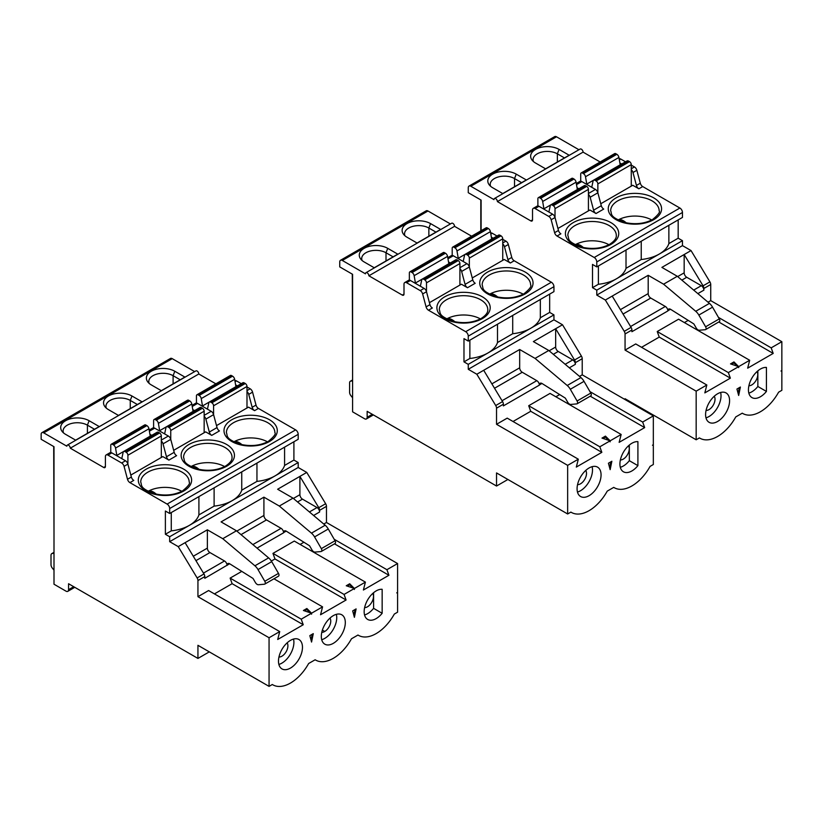 <?xml version="1.0" encoding="UTF-8"?>
<svg xmlns="http://www.w3.org/2000/svg" width="823" height="823" viewBox="0 0 823 823"><rect width="100%" height="100%" fill="white"/><g stroke="black" fill="none" stroke-linecap="round" stroke-linejoin="round"><path stroke-width="1.23" d="M532.522 219.906L530.804 220.893A2.428 1.399 -120 0 0 532.018 221.006A2.428 1.399 -120 0 0 532.522 219.906L532.522 210.009A3.631 2.099 60 0 1 533.273 208.342A3.631 2.099 60 0 1 535.094 208.528L548.746 216.408A3.631 2.099 -120 0 1 551.163 219.751L554.609 232.683A3.631 2.099 -120 0 0 557.027 236.026L594.216 257.496A3.631 2.099 60 0 1 596.778 261.951L682.462 212.478A3.631 2.099 60 0 0 679.891 208.034L642.712 186.564L638.854 188.786L632.764 185.278L600.78 203.744M628.577 161.082L595.152 180.381A3.025 1.749 -120 0 0 593.64 180.227L627.054 160.938A3.025 1.749 -120 0 1 628.577 161.082L629.554 161.658A2.428 1.399 -120 0 1 631.272 164.621L631.272 186.142M631.272 164.621L597.858 183.91L597.858 192.767A3.631 2.099 -120 0 0 595.44 189.444L588.424 193.498M682.462 212.478L682.462 217.426L616.489 255.521L596.778 266.899L596.778 261.951M578.939 149.745L556.513 136.793A3.631 2.099 -120 0 0 554.692 136.618L469.017 186.08A3.631 2.099 -120 0 0 468.266 187.747L468.266 192.695L481.116 200.112L481.116 230.707M600.142 161.987L583.075 152.132A2.428 1.399 -120 0 0 581.357 149.169A2.428 1.399 -120 0 0 580.143 149.045L494.469 198.508A2.428 1.399 -120 0 0 493.965 199.619L470.828 186.265A3.631 2.099 -120 0 0 469.017 186.08M619.153 158.788A3.631 2.099 60 0 1 620.768 159.055L625.542 161.812M631.272 165.114L634.43 166.946L631.272 168.766M642.712 186.564A3.631 2.099 -120 0 1 640.294 183.21L636.848 170.289A3.631 2.099 -120 0 0 634.43 166.946M641.549 347.306L659.244 337.091L730.361 378.148L704.827 392.89L706.834 384.999L696.165 391.151L696.165 439.78L699.416 437.908A35.317 20.39 120 0 0 699.931 438.217A35.317 20.39 120 0 0 717.594 436.468A35.317 20.39 120 0 0 735.762 416.922L742.264 413.177A35.317 20.39 -60 0 0 742.768 413.485A35.317 20.39 -60 0 0 760.431 411.737A35.317 20.39 -60 0 0 778.599 392.19L781.85 390.318L781.85 341.689L710.733 300.632L710.733 284.511A3.631 2.099 -120 0 0 709.92 281.867L691.032 250.573L682.462 245.624L682.462 240.676L678.173 238.207L678.173 219.906M748.827 393.106A16.964 9.794 120 0 0 751.862 391.799A16.964 9.794 120 0 0 757.86 386.481L766.429 391.429L766.429 367.439A16.964 9.794 120 0 0 760.431 369.043A16.964 9.794 120 0 0 749.352 383.991A16.964 9.794 120 0 0 751.944 397.591A16.964 9.794 120 0 0 760.431 396.748A16.964 9.794 120 0 0 766.429 391.429M757.86 370.854L757.86 386.481M748.899 385.74A8.477 4.897 120 0 0 751.78 384.927A8.477 4.897 120 0 0 757.006 371.595M730.361 378.148L728.345 372.582L657.227 331.525L659.244 337.091M620.203 164.888A3.631 2.099 -120 0 1 620.192 164.806L618.917 157.45A3.025 1.749 -120 0 0 616.828 154.302L615.851 153.736A2.428 1.399 -120 0 0 614.637 153.623L581.223 172.912A2.428 1.399 -120 0 0 580.719 174.023L580.719 181.214M557.366 162.028L557.366 153.829A14.238 8.22 0 0 0 537.234 153.829A14.238 8.22 0 0 0 533.067 159.641A14.238 8.22 0 0 0 533.458 161.565M706.072 410.42A8.477 4.897 120 0 0 709.025 409.607A8.477 4.897 120 0 0 714.241 396.264M631.272 185.401L631.91 185.772M640.294 183.21L636.436 185.442A3.631 2.099 -120 0 0 638.854 188.786M636.436 185.442L632.99 172.511A3.631 2.099 -120 0 0 631.272 169.682M621.684 164.034L619.873 162.995M545.587 168.828L535.526 163.016A16.666 9.619 0 0 1 532.09 160.135A16.666 9.619 0 0 1 535.526 149.416A16.666 9.619 0 0 1 559.084 149.416L569.146 155.228L545.587 168.828M781.85 341.689L771.182 347.851L773.198 353.417L747.665 368.159L749.681 360.268L728.345 372.582M738.663 395.462L736.945 389.032L740.391 387.047L738.663 395.462M717.594 393.775A16.964 9.794 -60 0 1 726.071 392.941A16.964 9.794 -60 0 1 728.674 406.531A16.964 9.794 -60 0 1 717.594 421.479A16.964 9.794 -60 0 1 709.107 422.322A16.964 9.794 -60 0 1 706.504 408.722A16.964 9.794 -60 0 1 717.594 393.775M773.198 353.417L718.767 321.988M688.193 320.373L684.386 322.575M538.376 197.643L571.79 178.354A2.428 1.399 -120 0 1 573.003 178.468L573.991 179.044L540.577 198.333L539.59 197.767A2.428 1.399 -120 0 0 538.376 197.643A2.428 1.399 -120 0 0 537.882 198.755L537.882 205.945M739.301 387.674L738.128 393.435M631.91 330.013L631.91 331.7L667.895 310.919A3.631 2.099 -120 0 0 665.323 306.465L650.756 298.06A3.631 2.099 60 0 1 648.195 293.605L648.195 275.304L612.209 296.085L631.097 327.379A3.631 2.099 60 0 1 631.91 330.013L625.058 333.973L625.058 350.094L696.165 391.151M780.996 371.019L781.85 370.525M682.462 245.624L596.778 295.087L596.778 290.149L592.498 287.669L598.393 284.274A34.535 19.937 -0 0 0 616.489 278.771A34.535 19.937 -0 0 0 626.015 268.319L626.015 250.017M708.037 302.195L710.733 300.632M718.469 317.411L771.182 347.851M667.895 310.919L667.895 310.734A3.631 2.099 -120 0 1 668.646 309.067A3.631 2.099 -120 0 1 670.467 309.253A3.631 2.099 -120 0 1 670.58 309.314L693.861 323.933L696.186 327.966A3.631 2.099 -120 0 0 698.007 329.889A3.631 2.099 -120 0 0 699.293 330.229L705.249 329.704A2.428 1.399 -120 0 0 705.609 329.591A2.428 1.399 -120 0 0 705.609 326.793L698.84 315.065A9.084 5.247 -120 0 0 695.733 311.289L663.585 284.192L648.195 275.304M663.585 284.192L677.298 276.281L661.898 267.393L691.032 250.573M625.058 333.973A3.631 2.099 60 0 0 624.245 331.34L605.347 300.035L596.778 295.087M605.347 300.035L612.209 296.085M588.424 210.873L588.424 189.352A2.428 1.399 -120 0 0 586.717 186.389L553.303 205.678A2.428 1.399 -120 0 1 555.011 208.651L555.011 217.498M596.778 290.149L659.326 254.029A34.535 19.937 -0 0 0 668.862 243.587L668.862 225.286M573.991 179.044A3.025 1.749 -120 0 1 576.079 182.181L577.355 189.537A3.631 2.099 -120 0 0 577.365 189.629M576.079 182.181L542.666 201.481L543.931 208.826A3.631 2.099 -120 0 0 544.024 209.227M682.462 240.676L659.326 254.029A34.535 19.937 -0 0 1 641.23 259.533L641.23 241.232M678.173 238.207L668.862 243.587M701.309 285.694A3.631 2.099 -120 0 1 703.881 290.149L703.881 288.462A3.631 2.099 -120 0 0 703.068 285.828L684.17 254.533L684.17 272.835A3.631 2.099 60 0 0 686.742 277.279L701.309 285.694L693.686 290.097M548.869 212.025A3.631 2.099 -120 0 0 548.951 211.727L550.227 205.843A3.025 1.749 -120 0 1 550.803 204.958A3.025 1.749 -120 0 1 552.315 205.112L553.303 205.678M586.717 186.389L585.729 185.823A3.025 1.749 -120 0 0 584.217 185.669L550.803 204.958M657.227 331.525L678.564 319.211L749.681 360.268M591.706 187.294A3.631 2.099 -120 0 0 591.799 186.996L593.064 181.111A3.025 1.749 -120 0 1 593.64 180.227M738.663 366.616L730.515 363.9L733.962 361.914L738.663 366.616L738.663 367.614M559.084 149.416L557.366 153.829L564.465 157.923M592.498 287.669L592.498 264.42L596.778 266.899M598.393 284.274L598.393 265.963M696.165 439.78L625.058 398.723L625.058 399.567M530.804 220.893L497.39 201.594A2.428 1.399 -120 0 0 495.683 198.631A2.428 1.399 -120 0 0 494.469 198.508M636.405 405.276L635.685 405.698M542.666 201.481A3.025 1.749 -120 0 0 540.577 198.333M557.943 228.475L589.926 210.009L596.017 213.517A3.631 2.099 -120 0 1 593.599 210.174L590.153 197.253A3.631 2.099 -120 0 0 588.424 194.413M626.252 222.838C623.001 220.008 620.285 219.052 618.094 219.988A24.237 13.991 0 0 1 651.744 219.978M526.309 179.959L502.75 193.559L492.679 187.747A16.666 9.619 0 0 1 489.253 184.877A16.666 9.619 0 0 1 492.679 174.147A16.666 9.619 0 0 1 516.247 174.147L526.309 179.959M521.628 182.665L514.529 178.56A14.238 8.22 0 0 0 494.397 178.56A14.238 8.22 0 0 0 490.22 184.373A14.238 8.22 0 0 0 490.621 186.296M626.015 268.319L641.23 259.533M583.075 152.132L497.39 201.594M597.858 183.91A2.428 1.399 -120 0 0 596.14 180.947L595.152 180.381M618.917 157.45L585.503 176.739L586.778 184.095A3.631 2.099 -120 0 0 586.861 184.496M615.851 153.736L582.427 173.036L583.414 173.602A3.025 1.749 -120 0 1 585.503 176.739M582.427 173.036A2.428 1.399 -120 0 0 581.223 172.912M576.306 183.498L579.968 181.389A3.631 2.099 60 0 1 581.789 181.564L595.44 189.444M590.153 197.253L597.858 192.798L601.304 205.719A3.631 2.099 -120 0 0 603.722 209.073L596.017 213.517M577.036 187.726L578.847 188.765M588.424 210.132L589.073 210.503M533.273 208.342L537.131 206.12A3.631 2.099 60 0 1 538.952 206.295L552.603 214.186L548.746 216.408M557.027 236.026L560.885 233.804A3.631 2.099 -120 0 1 558.467 230.45L555.021 217.529A3.631 2.099 -120 0 0 552.603 214.186M731.606 364.27L733.962 362.902L733.962 361.914M733.962 362.902L737.182 366.122M608.907 244.709A24.237 13.991 0 0 0 575.236 244.709M583.414 247.569C580.164 244.74 577.448 243.793 575.246 244.719M706.834 384.999L635.726 343.942L625.058 350.094M720.629 392.478A16.964 9.794 -60 0 1 709.025 416.531A16.964 9.794 -60 0 1 705.99 417.837M718.963 321.783A2.428 1.399 -120 0 0 719.312 321.68A2.428 1.399 -120 0 0 719.312 318.882L712.543 307.154A9.084 5.247 -120 0 0 709.436 303.378L677.298 276.281M404 294.099L402.293 295.087A2.428 1.399 -120 0 0 403.496 295.21A2.428 1.399 -120 0 0 404 294.099L404 284.213A3.631 2.099 60 0 1 404.751 282.546A3.631 2.099 60 0 1 406.572 282.721L420.234 290.612A3.631 2.099 -120 0 1 422.641 293.955L426.088 306.876A3.631 2.099 -120 0 0 428.505 310.23L465.695 331.7A3.631 2.099 60 0 1 468.266 336.144L553.941 286.682A3.631 2.099 60 0 0 551.369 282.227L514.19 260.757L510.332 262.99L504.252 259.471L472.258 277.948M500.055 235.285L466.641 254.574A3.025 1.749 -120 0 0 465.118 254.43L498.543 235.141A3.025 1.749 -120 0 1 500.055 235.285L501.032 235.851A2.428 1.399 -120 0 1 502.75 238.824L502.75 260.335M502.75 238.824L469.336 258.113L469.336 266.971M553.941 286.682L553.941 291.63L468.266 341.092L468.266 336.144M450.418 223.949L427.991 210.997A3.631 2.099 -120 0 0 426.18 210.822L340.496 260.284A3.631 2.099 -120 0 0 339.745 261.951L339.745 266.899L352.594 274.316L352.594 411.829L364.589 418.763A3.631 2.099 -120 0 0 366.41 418.938A3.631 2.099 -120 0 0 367.161 417.271L367.161 411.335L496.536 486.033L496.536 472.927L567.654 513.984L567.654 465.355L578.322 459.193L576.306 467.083L601.839 452.341L599.823 446.786L528.705 405.729L530.722 411.284L601.839 452.341M471.62 236.191L454.553 226.335A2.428 1.399 -120 0 0 452.845 223.362A2.428 1.399 -120 0 0 451.632 223.249L365.947 272.711A2.428 1.399 -120 0 0 365.443 273.822L342.317 260.459A3.631 2.099 -120 0 0 340.496 260.284M490.631 232.991A3.631 2.099 60 0 1 492.257 233.259L497.02 236.016M502.75 239.318L505.908 241.139L502.75 242.97M514.19 260.757A3.631 2.099 -120 0 1 511.772 257.414L508.326 244.493A3.631 2.099 -120 0 0 505.908 241.139M567.654 513.984L570.905 512.101A35.317 20.39 120 0 0 571.409 512.42A35.317 20.39 120 0 0 589.073 510.671A35.317 20.39 120 0 0 607.24 491.125L613.742 487.37A35.317 20.39 -60 0 0 614.246 487.689A35.317 20.39 -60 0 0 631.91 485.94A35.317 20.39 -60 0 0 650.077 466.394L653.328 464.511L653.328 415.893L582.221 374.835L582.221 358.705A3.631 2.099 -120 0 0 581.398 356.071L562.51 324.766L553.941 319.828L553.941 314.88L549.661 312.401L549.661 294.099M620.305 467.299A16.964 9.794 120 0 0 623.34 466.003A16.964 9.794 120 0 0 629.338 460.685L637.907 465.633L637.907 441.642A16.964 9.794 120 0 0 631.91 443.247A16.964 9.794 120 0 0 620.83 458.195A16.964 9.794 120 0 0 623.433 471.785A16.964 9.794 120 0 0 631.91 470.941A16.964 9.794 120 0 0 637.907 465.633M629.338 445.048L629.338 460.685M620.377 459.934A8.477 4.897 120 0 0 623.258 459.121A8.477 4.897 120 0 0 628.494 445.799M352.594 397.787L350.886 395.657A3.631 2.099 60 0 1 349.6 392.345L349.6 382.911A3.631 2.099 60 0 1 350.351 381.244A3.631 2.099 60 0 1 350.886 381.08L352.594 380.092M491.691 239.092A3.631 2.099 -120 0 1 491.67 239.009L490.405 231.654A3.025 1.749 -120 0 0 488.306 228.506L487.329 227.94A2.428 1.399 -120 0 0 486.115 227.817L452.701 247.116A2.428 1.399 -120 0 0 452.197 248.217L452.197 255.418M428.855 236.222L428.855 228.033A14.238 8.22 0 0 0 408.712 228.033A14.238 8.22 0 0 0 404.546 233.845A14.238 8.22 0 0 0 404.947 235.769M577.551 484.613A8.477 4.897 120 0 0 580.503 483.811A8.477 4.897 120 0 0 585.729 470.458M502.75 259.595L503.388 259.965M511.772 257.414L507.914 259.636A3.631 2.099 -120 0 0 510.332 262.99M507.914 259.636L504.468 246.715A3.631 2.099 -120 0 0 502.75 243.875M493.172 238.238L491.362 237.189M417.066 243.032L407.004 237.219A16.666 9.619 0 0 1 403.579 234.339A16.666 9.619 0 0 1 407.004 223.609A16.666 9.619 0 0 1 430.563 223.609L440.634 229.422L417.066 243.032M653.328 415.893L642.66 422.045L644.676 427.61L619.143 442.352L621.159 434.462L599.823 446.786M610.152 469.655L608.423 463.236L611.87 461.25L610.152 469.655M589.073 467.978A16.964 9.794 -60 0 1 597.549 467.135A16.964 9.794 -60 0 1 600.152 480.735A16.964 9.794 -60 0 1 589.073 495.683A16.964 9.794 -60 0 1 580.585 496.516A16.964 9.794 -60 0 1 577.993 482.926A16.964 9.794 -60 0 1 589.073 467.978M644.676 427.61L590.256 396.192M559.671 394.577L555.875 396.768M409.864 271.847L443.278 252.548A2.428 1.399 -120 0 1 444.482 252.671L445.469 253.237L412.056 272.536L411.068 271.96A2.428 1.399 -120 0 0 409.864 271.847A2.428 1.399 -120 0 0 409.36 272.958L409.36 280.149M610.779 461.878L609.606 467.629M503.388 404.216L503.388 405.893L539.374 385.123A3.631 2.099 -120 0 0 536.802 380.668L522.245 372.263A3.631 2.099 60 0 1 519.673 367.809L519.673 349.508L483.687 370.278L502.575 401.583A3.631 2.099 60 0 1 503.388 404.216L496.536 408.177L496.536 424.298L567.654 465.355M652.474 445.222L653.328 444.729M553.941 319.828L468.266 369.29L468.266 364.342L463.977 361.873L469.871 358.468A34.535 19.937 -0 0 0 487.967 352.964A34.535 19.937 -0 0 0 497.504 342.522L497.504 324.211M579.515 376.389L582.221 374.835M589.947 391.614L642.66 422.045M539.374 385.123L539.374 384.938A3.631 2.099 -120 0 1 540.125 383.271A3.631 2.099 -120 0 1 541.945 383.446A3.631 2.099 -120 0 1 542.059 383.518L565.339 398.126L567.664 402.169A3.631 2.099 -120 0 0 569.485 404.083A3.631 2.099 -120 0 0 570.771 404.432L576.728 403.898A2.428 1.399 -120 0 0 577.088 403.795A2.428 1.399 -120 0 0 577.088 400.996L570.318 389.269A9.084 5.247 -120 0 0 567.212 385.493L535.063 358.396L519.673 349.508M535.063 358.396L548.776 350.475L533.376 341.586L562.51 324.766M496.536 408.177A3.631 2.099 60 0 0 495.724 405.533L476.826 374.239L468.266 369.29M476.826 374.239L483.687 370.278M459.913 285.077L459.913 263.555A2.428 1.399 -120 0 0 458.195 260.582L424.781 279.882A2.428 1.399 -120 0 1 426.489 282.845L426.489 291.702M468.266 364.342L530.804 328.233A34.535 19.937 -0 0 0 540.341 317.781L540.341 299.479M445.469 253.237A3.025 1.749 -120 0 1 447.558 256.385L448.833 263.741A3.631 2.099 -120 0 0 448.844 263.823M447.558 256.385L414.144 275.674L415.42 283.03A3.631 2.099 -120 0 0 415.502 283.431M553.941 314.88L530.804 328.233A34.535 19.937 -0 0 1 512.708 333.737L512.708 315.435M549.661 312.401L540.341 317.781M572.787 359.898A3.631 2.099 -120 0 1 575.359 364.342L575.359 362.665A3.631 2.099 -120 0 0 574.547 360.021L555.659 328.727L555.659 347.028A3.631 2.099 60 0 0 558.231 351.483L572.787 359.898L565.164 364.291M420.347 286.229A3.631 2.099 -120 0 0 420.44 285.931L421.705 280.046A3.025 1.749 -120 0 1 422.281 279.162A3.025 1.749 -120 0 1 423.794 279.316L424.781 279.882M458.195 260.582L457.218 260.017A3.025 1.749 -120 0 0 455.695 259.873L422.281 279.162M528.705 405.729L550.042 393.404L621.159 434.462M463.184 261.488A3.631 2.099 -120 0 0 463.277 261.2L464.542 255.305A3.025 1.749 -120 0 1 465.118 254.43M610.152 440.819L602.004 438.103L605.44 436.118L610.152 440.819L610.152 441.807M430.563 223.609L428.855 228.033L435.953 232.127M463.977 361.873L463.977 338.623L468.266 341.092M469.871 358.468L469.871 340.166M402.293 295.087L368.879 275.798A2.428 1.399 -120 0 0 367.161 272.835A2.428 1.399 -120 0 0 365.947 272.711M507.894 479.48L496.536 486.033M414.144 275.674A3.025 1.749 -120 0 0 412.056 272.536M429.421 302.679L461.405 284.213L467.495 287.721A3.631 2.099 -120 0 1 465.077 284.377L461.631 271.446A3.631 2.099 -120 0 0 459.913 268.617M497.73 297.031C494.489 294.202 491.763 293.255 489.572 294.181A24.237 13.991 0 0 1 523.222 294.181M352.594 380.926L350.886 381.08M397.787 254.153L374.228 267.763L364.157 261.951A16.666 9.619 0 0 1 360.731 259.07A16.666 9.619 0 0 1 364.157 248.34A16.666 9.619 0 0 1 387.726 248.34L397.787 254.153M393.106 256.858L386.008 252.764A14.238 8.22 0 0 0 365.875 252.764A14.238 8.22 0 0 0 361.709 258.576A14.238 8.22 0 0 0 362.099 260.5M497.504 342.522L512.708 333.737M352.295 274.141L352.594 360.392M454.553 226.335L368.879 275.798M469.336 258.113A2.428 1.399 -120 0 0 467.618 255.151L466.641 254.574M490.405 231.654L456.981 250.943L458.257 258.299A3.631 2.099 -120 0 0 458.339 258.689M487.329 227.94L453.915 247.229L454.893 247.795A3.025 1.749 -120 0 1 456.981 250.943M453.915 247.229A2.428 1.399 -120 0 0 452.701 247.116M447.784 257.702L451.446 255.583A3.631 2.099 60 0 1 453.267 255.768L466.929 263.648L459.913 267.701M467.495 287.721L475.2 283.266A3.631 2.099 -120 0 1 472.793 279.923L469.336 267.002A3.631 2.099 -120 0 0 466.929 263.648M448.514 261.93L450.325 262.969M459.913 284.336L460.551 284.707M404.751 282.546L408.609 280.314A3.631 2.099 60 0 1 410.43 280.499L424.082 288.379L420.234 290.612M428.505 310.23L432.363 307.997A3.631 2.099 -120 0 1 429.945 304.654L426.499 291.733A3.631 2.099 -120 0 0 424.082 288.379M603.084 438.464L605.44 437.106L605.44 436.118M605.44 437.106L608.66 440.326M480.385 318.913A24.237 13.991 0 0 0 446.714 318.913C448.926 317.987 451.642 318.943 454.893 321.762M513.027 421.499L530.722 411.284M578.322 459.193L507.205 418.135L496.536 424.298M592.107 466.672A16.964 9.794 -60 0 1 580.503 490.734A16.964 9.794 -60 0 1 577.468 492.031M590.441 395.986A2.428 1.399 -120 0 0 590.801 395.873A2.428 1.399 -120 0 0 590.801 393.075L584.021 381.347A9.084 5.247 -120 0 0 580.925 377.572L548.776 350.475M347.337 586.12L349.693 584.762L349.693 583.774L354.394 588.476L354.394 589.463M349.693 584.762L352.913 587.982M215.873 383.847L198.796 373.992L70.284 448.185A2.428 1.399 -120 0 0 68.566 445.222A2.428 1.399 -120 0 0 67.352 445.099A2.428 1.399 -120 0 0 66.858 446.21L43.722 432.857A3.631 2.099 -120 0 0 41.901 432.672A3.631 2.099 -120 0 0 41.15 434.338L41.15 439.287L53.999 446.704L53.999 584.227L65.994 591.151A3.631 2.099 -120 0 0 67.815 591.336A3.631 2.099 -120 0 0 68.566 589.669L68.566 583.733L197.942 658.421L197.942 645.314L269.059 686.372L269.059 637.743L197.942 596.685L197.942 580.565L204.793 576.604L204.793 578.291L227.076 565.236A3.631 2.099 -120 0 1 227.827 563.58A3.631 2.099 -120 0 1 229.648 563.755L227.076 565.236M194.66 371.605L172.244 358.653A3.631 2.099 -120 0 0 170.423 358.478L41.901 432.672M198.796 373.992A2.428 1.399 -120 0 0 197.088 371.019A2.428 1.399 -120 0 0 195.874 370.906L67.352 445.099M234.874 380.648A3.631 2.099 60 0 1 236.499 380.915L241.273 383.672M246.993 386.975L250.161 388.795L246.993 390.627M197.942 580.565A3.631 2.099 60 0 0 197.129 577.931L178.241 546.626L169.672 541.678L169.672 536.74L165.382 534.261L165.382 511.011L169.672 513.49L169.672 508.542A3.631 2.099 60 0 0 167.1 504.088L295.622 429.884L258.432 408.424A3.631 2.099 -120 0 1 256.015 405.07L252.568 392.149A3.631 2.099 -120 0 0 250.161 388.795M295.622 429.884A3.631 2.099 60 0 1 298.193 434.338L298.193 439.287L169.672 513.49M315.662 660.077A35.317 20.39 -60 0 1 315.147 659.768L315.662 660.077A35.317 20.39 -60 0 0 333.315 658.328A35.317 20.39 -60 0 0 351.483 638.782L357.984 635.027A35.317 20.39 -60 0 0 358.499 635.346A35.317 20.39 -60 0 0 376.152 633.597A35.317 20.39 -60 0 0 394.33 614.051L397.581 612.178L397.581 563.549L326.464 522.492L326.464 506.361A3.631 2.099 -120 0 0 325.651 503.727L306.753 472.433L298.193 467.485L298.193 462.536L293.904 460.067L293.904 441.756M303.924 542.234L300.117 544.425M397.581 563.549L386.913 569.701L388.919 575.267L363.396 590.009L365.402 582.118L344.065 594.443L346.082 600.008L320.548 614.75L322.565 606.86L301.228 619.174L303.245 624.739L277.711 639.481L279.727 631.591L208.61 590.533L197.942 596.685M388.919 575.267L334.498 543.849M235.934 386.748A3.631 2.099 -120 0 1 235.913 386.666L234.648 379.31A3.025 1.749 -120 0 0 232.559 376.162L231.572 375.597A2.428 1.399 -120 0 0 230.358 375.473L196.944 394.773A2.428 1.399 -120 0 0 196.44 395.884L196.44 403.075M246.993 408.002L246.993 386.481A2.428 1.399 -120 0 0 245.285 383.508L244.297 382.942A3.025 1.749 -120 0 0 242.785 382.798L209.371 402.087A3.025 1.749 -120 0 0 208.795 402.972L207.519 408.856A3.631 2.099 -120 0 1 207.437 409.154M349.693 583.774L346.246 585.76L354.394 588.476M246.993 407.251L247.641 407.632M216.511 425.604L248.495 407.128L254.574 410.646A3.631 2.099 -120 0 1 252.167 407.303L248.721 394.371A3.631 2.099 -120 0 0 246.993 391.532M237.415 385.894L235.604 384.855M193.096 411.479A3.631 2.099 -120 0 1 193.076 411.397L191.81 404.042L158.397 423.331L159.662 430.686A3.631 2.099 -120 0 0 159.744 431.087M53.999 553.323L52.291 553.478L53.999 552.48M52.291 553.478A3.631 2.099 60 0 0 51.756 553.642A3.631 2.099 60 0 0 51.005 555.299L51.005 564.732A3.631 2.099 60 0 0 52.291 568.045L53.999 570.185M396.717 592.879L397.581 592.385M323.768 524.045L326.464 522.492M334.2 539.271L386.913 569.701M322.379 630.099L324.746 631.467A8.477 4.897 120 0 0 329.972 618.114M364.548 614.956A16.964 9.794 120 0 0 367.593 613.66A16.964 9.794 120 0 0 373.591 608.341L382.15 613.289L382.15 589.299A16.964 9.794 120 0 0 376.152 590.904A16.964 9.794 120 0 0 365.073 605.851A16.964 9.794 120 0 0 367.675 619.441A16.964 9.794 120 0 0 376.152 618.608A16.964 9.794 120 0 0 382.15 613.289M373.591 592.704L373.591 608.341M336.35 614.339A16.964 9.794 -60 0 1 324.746 638.391A16.964 9.794 -60 0 1 321.711 639.697M322.39 630.099L324.746 631.467A8.477 4.897 120 0 1 324.663 631.519A8.477 4.897 120 0 1 321.783 632.331M149.93 434.318L151.73 435.357M149.2 430.09L152.862 427.981A3.631 2.099 60 0 1 154.673 428.155L168.334 436.036L161.318 440.089M236.839 531.092L263.916 515.465A3.631 2.099 60 0 0 266.487 519.92L281.055 528.325A3.631 2.099 -120 0 1 283.626 532.779L283.626 532.594A3.631 2.099 -120 0 1 284.377 530.928A3.631 2.099 -120 0 1 286.198 531.113A3.631 2.099 -120 0 1 286.301 531.174L309.582 545.793L311.917 549.826A3.631 2.099 -120 0 0 313.738 551.749A3.631 2.099 -120 0 0 315.014 552.089L320.98 551.554A2.428 1.399 -120 0 0 321.33 551.451A2.428 1.399 -120 0 0 321.33 548.653L314.561 536.925A9.084 5.247 -120 0 0 311.464 533.15L279.316 506.052L293.019 498.141L277.629 489.243L299.901 476.383L299.901 494.685A3.631 2.099 60 0 0 302.473 499.139L317.04 507.554A3.631 2.099 -120 0 1 319.612 511.999L319.612 510.322A3.631 2.099 -120 0 0 318.789 507.688L299.901 476.383L306.753 472.433M158.623 432.414L125.209 451.704A3.025 1.749 -120 0 0 123.687 451.549L157.1 432.26A3.025 1.749 -120 0 1 158.623 432.414L159.6 432.98A2.428 1.399 -120 0 1 161.318 435.943L161.318 457.465M161.318 435.943L127.904 455.242L127.904 464.09M165.382 534.261L171.277 530.866A34.535 19.937 -0 0 0 189.372 525.362A34.535 19.937 -0 0 0 198.909 514.91L214.114 506.124A34.535 19.937 -0 0 0 232.22 500.621A34.535 19.937 -0 0 0 241.746 490.179L256.951 481.393L256.951 463.092M256.951 481.393A34.535 19.937 -0 0 0 275.057 475.889A34.535 19.937 -0 0 0 284.583 465.437L284.583 447.136M151.247 371.266A16.666 9.619 0 0 0 147.821 381.995A16.666 9.619 0 0 0 151.247 384.876L161.318 390.688L184.877 377.078L174.805 371.266A16.666 9.619 0 0 0 151.247 371.266M173.097 383.888L173.097 375.689A14.238 8.22 0 0 0 152.965 375.689A14.238 8.22 0 0 0 148.788 381.502A14.238 8.22 0 0 0 149.189 383.425M293.904 460.067L284.583 465.437M364.63 607.59A8.477 4.897 120 0 0 367.5 606.777A8.477 4.897 120 0 0 372.737 593.455M355.032 609.534L353.849 615.295M356.112 608.907L354.394 617.322L352.676 610.892L356.112 608.907M298.193 462.536L169.672 536.74M174.805 371.266L173.097 375.689L180.196 379.784M241.746 490.179L241.746 471.877M199.145 469.429C195.895 466.6 193.168 465.643 190.977 466.579A24.237 13.991 0 0 1 224.628 466.569M241.983 444.687C238.732 441.869 236.016 440.912 233.814 441.848M267.475 441.838A24.237 13.991 0 0 0 233.804 441.838M201.46 407.673L168.046 426.972A3.025 1.749 -120 0 0 166.534 426.818L199.948 407.529A3.025 1.749 -120 0 1 201.46 407.673L202.437 408.249A2.428 1.399 -120 0 1 204.155 411.212L204.155 432.733M204.155 411.212L170.742 430.501L170.742 439.359M121.753 458.617A3.631 2.099 -120 0 0 121.845 458.318L123.111 452.434A3.025 1.749 -120 0 1 123.687 451.549M127.904 455.242A2.428 1.399 -120 0 0 126.186 452.269L125.209 451.704M145.897 425.059L112.473 444.358A2.428 1.399 -120 0 0 111.27 444.235L144.683 424.946A2.428 1.399 -120 0 1 145.897 425.059L146.875 425.635A3.025 1.749 -120 0 1 148.963 428.773L115.549 448.072L116.825 455.417A3.631 2.099 -120 0 0 116.907 455.819M115.549 448.072A3.025 1.749 -120 0 0 113.461 444.924L112.473 444.358M111.27 444.235A2.428 1.399 -120 0 0 110.766 445.346L110.766 452.537M118.471 415.42L108.41 409.607A16.666 9.619 0 0 1 104.984 406.727A16.666 9.619 0 0 1 108.41 396.007A16.666 9.619 0 0 1 131.968 396.007L142.04 401.819L118.471 415.42M170.752 439.389L163.036 443.844L166.483 456.765A3.631 2.099 -120 0 0 168.9 460.108L176.606 455.664A3.631 2.099 -120 0 1 174.198 452.311L170.752 439.389A3.631 2.099 -120 0 0 168.334 436.036M163.036 443.844A3.631 2.099 -120 0 0 161.318 441.005M269.059 686.372L272.31 684.499A35.317 20.39 120 0 0 272.814 684.808A35.317 20.39 120 0 0 290.478 683.059A35.317 20.39 120 0 0 308.646 663.513L315.147 659.768M246.993 386.481L213.579 405.77L213.579 414.627A3.631 2.099 -120 0 0 211.172 411.305L204.155 415.358M213.579 405.77A2.428 1.399 -120 0 0 211.871 402.807L210.883 402.241A3.025 1.749 -120 0 0 209.371 402.087M234.648 379.31L201.234 398.599L202.499 405.955A3.631 2.099 -120 0 0 202.592 406.356M231.572 375.597L198.158 394.886L199.145 395.462A3.025 1.749 -120 0 1 201.234 398.599M198.158 394.886A2.428 1.399 -120 0 0 196.944 394.773M192.037 405.358L195.699 403.239A3.631 2.099 60 0 1 197.52 403.424L211.172 411.305M205.873 419.102L213.589 414.658L217.035 427.579A3.631 2.099 -120 0 0 219.453 430.923L211.737 435.377A3.631 2.099 -120 0 1 209.32 432.034L205.873 419.102A3.631 2.099 -120 0 0 204.155 416.273M192.767 409.587L194.578 410.626M204.155 431.993L204.793 432.363M173.663 450.335L205.657 431.869L211.737 435.377M53.701 446.529L53.999 532.779M293.513 639.07A16.964 9.794 -60 0 1 281.908 663.122A16.964 9.794 -60 0 1 278.874 664.428M278.956 657.011A8.477 4.897 120 0 0 281.908 656.198A8.477 4.897 120 0 0 287.134 642.856M164.6 433.886A3.631 2.099 -120 0 0 164.682 433.587L165.948 427.703A3.025 1.749 -120 0 1 166.534 426.818M154.107 419.504L187.521 400.215A2.428 1.399 -120 0 1 188.734 400.328L155.321 419.627A2.428 1.399 -120 0 0 154.107 419.504A2.428 1.399 -120 0 0 153.603 420.615L153.603 427.806M188.734 400.328L189.712 400.894L156.298 420.193A3.025 1.749 -120 0 1 158.397 423.331M191.81 404.042A3.025 1.749 -120 0 0 189.712 400.894M137.359 404.515L130.26 400.42A14.238 8.22 0 0 0 110.117 400.42A14.238 8.22 0 0 0 105.951 406.233A14.238 8.22 0 0 0 106.352 408.157M155.321 419.627L156.298 420.193M148.963 428.773L150.239 436.128A3.631 2.099 -120 0 0 150.249 436.221M333.315 643.339A16.964 9.794 120 0 0 344.395 628.391A16.964 9.794 120 0 0 341.802 614.791A16.964 9.794 120 0 0 333.315 615.635A16.964 9.794 120 0 0 322.235 630.583A16.964 9.794 120 0 0 324.838 644.183A16.964 9.794 120 0 0 333.315 643.339M227.076 565.432A3.631 2.099 -120 0 0 224.504 560.977L209.937 552.562A3.631 2.099 60 0 1 207.365 548.118L207.365 529.806L185.093 542.676L203.981 573.97A3.631 2.099 60 0 1 204.793 576.604M271.343 561.039L274.975 558.951L346.082 600.008M274.975 558.951L272.958 553.385L344.065 594.443M272.958 553.385L294.295 541.061L365.402 582.118M99.202 426.551L75.634 440.151L65.573 434.338A16.666 9.619 0 0 1 62.137 431.468A16.666 9.619 0 0 1 65.573 420.738A16.666 9.619 0 0 1 89.131 420.738L99.202 426.551M94.511 429.256L87.413 425.152A14.238 8.22 0 0 0 67.28 425.152A14.238 8.22 0 0 0 63.114 430.964A14.238 8.22 0 0 0 63.505 432.888M209.299 651.867L197.942 658.421M130.826 475.066L162.81 456.6L168.9 460.108M167.1 504.088L129.911 482.617A3.631 2.099 -120 0 1 127.503 479.274L124.057 466.343A3.631 2.099 -120 0 0 121.639 462.999L107.978 455.119L111.835 452.887L125.497 460.777L121.639 462.999M125.497 460.777A3.631 2.099 -120 0 1 127.904 464.121L131.351 477.042A3.631 2.099 -120 0 0 133.768 480.395L129.911 482.617M105.406 466.497L103.698 467.485A2.428 1.399 -120 0 0 104.912 467.598A2.428 1.399 -120 0 0 105.406 466.497L105.406 456.6A3.631 2.099 60 0 1 106.167 454.934A3.631 2.099 60 0 1 107.978 455.119M106.167 454.934L110.015 452.712A3.631 2.099 60 0 1 111.835 452.887M103.698 467.485L70.284 448.185M181.79 491.3A24.237 13.991 0 0 0 148.119 491.3M170.742 430.501A2.428 1.399 -120 0 0 169.024 427.538L168.046 426.972M156.298 494.16C153.057 491.331 150.331 490.385 148.14 491.31M214.433 593.897L232.127 583.682L230.121 578.116L301.228 619.174M241.787 571.378L230.121 578.116M232.127 583.682L303.245 624.739M279.727 631.591L269.059 637.743M273.966 578.795L322.565 606.86M311.557 613.207L303.409 610.491L306.856 608.506L311.557 613.207L311.557 614.205M304.489 610.861L306.856 609.493L310.076 612.713M306.856 609.493L306.856 608.506M311.557 642.053L309.829 635.623L313.275 633.638L311.557 642.053M290.478 640.366A16.964 9.794 -60 0 1 298.955 639.533A16.964 9.794 -60 0 1 301.557 653.123A16.964 9.794 -60 0 1 290.478 668.07A16.964 9.794 -60 0 1 281.991 668.914A16.964 9.794 -60 0 1 279.398 655.314A16.964 9.794 -60 0 1 290.478 640.366M312.195 634.266L311.012 640.027M178.241 546.626L185.093 542.676M214.114 506.124L214.114 487.823M198.909 514.91L198.909 496.608M171.277 530.866L171.277 512.554M334.683 543.643A2.428 1.399 -120 0 0 335.043 543.53A2.428 1.399 -120 0 0 335.043 540.732L328.274 529.004A9.084 5.247 -120 0 0 325.167 525.228L293.019 498.141M298.193 467.485L169.672 541.678M161.318 456.724L161.956 457.094M279.316 506.052L263.916 497.164L221.078 521.895L236.468 530.784L268.617 557.881L254.914 565.792L222.766 538.695L207.365 529.806M263.916 515.465L263.916 497.164M229.648 563.755A3.631 2.099 -120 0 1 229.761 563.827L253.031 578.435L255.367 582.478A3.631 2.099 -120 0 0 257.188 584.392A3.631 2.099 -120 0 0 258.473 584.741L264.43 584.207A2.428 1.399 -120 0 0 264.79 584.093A2.428 1.399 -120 0 0 264.79 581.295L258.011 569.567A9.084 5.247 -120 0 0 254.914 565.792M278.143 576.295A2.428 1.399 -120 0 0 278.493 576.182A2.428 1.399 -120 0 0 278.493 573.384L271.724 561.656A9.084 5.247 -120 0 0 268.617 557.881M222.766 538.695L236.468 530.784M636.848 170.289L632.99 172.511M573.003 178.468L539.59 197.767M619.338 159.888L620.768 159.055M594.216 257.496L679.891 208.034M588.424 189.352L555.011 208.651M577.355 189.537L543.931 208.826M709.92 281.867L703.068 285.828M710.733 284.511L703.881 288.462M686.742 277.279L681.845 280.118M677.668 276.59L684.17 272.835M585.729 185.823L552.315 205.112M556.513 136.793L470.828 186.265M624.245 331.34L631.097 327.379M653.76 219.659A26.655 15.39 -0 0 0 654.594 198.394A26.655 15.39 -0 0 0 617.847 196.944A26.655 15.39 -0 0 0 616.057 197.89A26.655 15.39 -0 0 0 616.057 219.659A26.655 15.39 -0 0 0 653.76 219.659M610.923 244.39A26.655 15.39 -0 0 0 611.756 223.126A26.655 15.39 -0 0 0 575.01 221.675A26.655 15.39 -0 0 0 573.22 222.622A26.655 15.39 -0 0 0 573.22 244.39A26.655 15.39 -0 0 0 610.923 244.39M619.575 199.917A24.237 13.991 -0 0 0 617.775 200.853A24.237 13.991 -0 0 0 610.676 210.75C612.158 214.011 608.948 216.747 624.636 222.457C635.171 224.761 644.471 223.784 652.546 219.535C658.174 214.916 660.375 211.984 659.141 210.75A24.237 13.991 -0 0 0 645.294 198.106A24.237 13.991 -0 0 0 619.575 199.917M514.529 186.759L514.529 178.56L516.247 174.147M665.323 306.465L630.583 326.525M650.756 298.06L623.052 314.057M629.554 161.658L596.14 180.947M620.192 164.806L586.778 184.095M616.828 154.302L583.414 173.602M601.304 205.719L593.599 210.174M576.501 184.619L581.789 181.564M535.094 208.528L538.952 206.295M555.021 217.529L551.163 219.751M558.467 230.45L554.609 232.683M616.304 235.481A24.237 13.991 -0 0 0 601.346 222.56A24.237 13.991 -0 0 0 574.938 225.595A24.237 13.991 -0 0 0 567.839 235.481C569.321 238.742 566.111 241.478 581.799 247.188C592.334 249.492 601.634 248.525 609.709 244.266C614.349 241.242 616.55 238.31 616.304 235.481M620.398 309.654L648.195 293.605M703.881 290.149L697.863 293.616M670.467 309.253L667.895 310.734M709.436 303.378L695.733 311.289M719.312 318.882L705.609 326.793M712.543 307.154L698.84 315.065M508.326 244.493L504.468 246.715M444.482 252.671L411.068 271.96M490.817 234.082L492.257 233.259M465.695 331.7L551.369 282.227M459.913 263.555L426.489 282.845M448.833 263.741L415.42 283.03M581.398 356.071L574.547 360.021M582.221 358.705L575.359 362.665M558.231 351.483L553.323 354.312M549.147 350.793L555.659 347.028M457.218 260.017L423.794 279.316M427.991 210.997L342.317 260.459M495.724 405.533L502.575 401.583M525.239 293.852A26.655 15.39 -0 0 0 526.082 272.598A26.655 15.39 -0 0 0 489.335 271.148A26.655 15.39 -0 0 0 487.545 272.084A26.655 15.39 -0 0 0 487.545 293.852A26.655 15.39 -0 0 0 525.239 293.852M482.401 318.583A26.655 15.39 -0 0 0 483.235 297.329A26.655 15.39 -0 0 0 446.488 295.879A26.655 15.39 -0 0 0 444.698 296.825A26.655 15.39 -0 0 0 444.698 318.583A26.655 15.39 -0 0 0 482.401 318.583M491.053 274.121A24.237 13.991 -0 0 0 489.253 275.057A24.237 13.991 -0 0 0 482.155 284.953C483.646 288.204 480.426 290.941 496.115 296.65C506.649 298.965 515.959 297.988 524.025 293.739C529.652 289.11 531.853 286.188 530.619 284.953A24.237 13.991 -0 0 0 516.772 272.31A24.237 13.991 -0 0 0 491.053 274.121M372.305 414.308L367.161 417.271M386.008 260.963L386.008 252.764L387.726 248.34M536.802 380.668L502.061 400.729M522.245 372.263L494.53 388.261M501.032 235.851L467.618 255.151M491.67 239.009L458.257 258.299M488.306 228.506L454.893 247.795M472.793 279.923L465.077 284.377M447.979 258.813L453.267 255.768M469.336 267.002L461.631 271.446M406.572 282.721L410.43 280.499M426.499 291.733L422.641 293.955M429.945 304.654L426.088 306.876M487.782 309.685A24.237 13.991 -0 0 0 472.824 296.753A24.237 13.991 -0 0 0 446.416 299.788A24.237 13.991 -0 0 0 439.317 309.685C440.799 312.946 437.589 315.682 453.278 321.392C463.812 323.696 473.112 322.719 481.188 318.47C485.837 315.435 488.029 312.514 487.782 309.685M491.876 383.857L519.673 367.809M575.359 364.342L569.351 367.819M541.945 383.446L539.374 384.938M580.925 377.572L567.212 385.493M590.801 393.075L577.088 400.996M584.021 381.347L570.318 389.269M193.076 411.397L159.662 430.686M252.568 392.149L248.721 394.371M256.015 405.07L252.167 407.303M258.432 408.424L254.574 410.646M235.069 381.738L236.499 380.915M73.71 586.696L68.566 589.669M169.672 508.542L298.193 434.338M149.385 431.211L154.673 428.155M325.651 503.727L318.789 507.688M326.464 506.361L319.612 510.322M274.872 432.61A24.237 13.991 -0 0 0 259.914 419.679A24.237 13.991 -0 0 0 233.506 422.713A24.237 13.991 -0 0 0 226.407 432.61C227.889 435.871 224.679 438.608 240.367 444.307C250.902 446.622 260.202 445.644 268.277 441.395C273.905 436.766 276.106 433.844 274.872 432.61M269.481 441.509A26.655 15.39 -0 0 0 270.325 420.255A26.655 15.39 -0 0 0 233.578 418.804A26.655 15.39 -0 0 0 231.788 419.751A26.655 15.39 -0 0 0 231.788 441.509A26.655 15.39 -0 0 0 269.481 441.509M245.285 383.508L211.871 402.807M244.297 382.942L210.883 402.241M146.875 425.635L113.461 444.924M235.913 386.666L202.499 405.955M232.559 376.162L199.145 395.462M217.035 427.579L209.32 432.034M192.232 406.48L197.52 403.424M130.26 408.62L130.26 400.42L131.968 396.007M159.6 432.98L126.186 452.269M150.239 436.128L116.825 455.417M193.282 556.245L207.365 548.118M174.198 452.311L166.483 456.765M172.244 358.653L43.722 432.857M87.413 433.351L87.413 425.152L89.131 420.738M226.644 466.25A26.655 15.39 -0 0 0 228.28 465.211A26.655 15.39 -0 0 0 225.769 443.998A26.655 15.39 -0 0 0 188.951 444.482A26.655 15.39 -0 0 0 188.951 466.25A26.655 15.39 -0 0 0 226.644 466.25M232.035 457.341A24.237 13.991 -0 0 0 217.066 444.42A24.237 13.991 -0 0 0 190.658 447.445A24.237 13.991 -0 0 0 183.56 457.341C185.052 460.602 181.832 463.339 197.52 469.048C208.054 471.353 217.365 470.375 225.43 466.127C230.08 463.092 232.281 460.17 232.035 457.341M183.807 490.981A26.655 15.39 -0 0 0 185.442 489.942A26.655 15.39 -0 0 0 182.932 468.729A26.655 15.39 -0 0 0 146.103 469.213A26.655 15.39 -0 0 0 146.103 490.981A26.655 15.39 -0 0 0 183.807 490.981M131.351 477.042L127.503 479.274M149.621 471.24A24.237 13.991 -0 0 0 147.821 472.186A24.237 13.991 -0 0 0 140.723 482.072C142.214 485.333 138.994 488.07 154.683 493.779C165.217 496.084 174.527 495.117 182.593 490.858C188.22 486.239 190.422 483.307 189.187 482.072A24.237 13.991 -0 0 0 175.34 469.429A24.237 13.991 -0 0 0 149.621 471.24M202.437 408.249L169.024 427.538M209.937 552.562L195.946 560.648M197.129 577.931L203.981 573.97M319.612 511.999L313.594 515.476M286.198 531.113L283.626 532.594M283.626 532.779L257.043 548.128M224.504 560.977L203.466 573.117M325.167 525.228L311.464 533.15M127.904 464.121L124.057 466.343M317.04 507.554L309.417 511.957M302.473 499.139L297.576 501.968M293.389 498.45L299.901 494.685M328.274 529.004L314.561 536.925M335.043 540.732L321.33 548.653M281.055 528.325L252.867 544.6M266.487 519.92L241.026 534.621M271.724 561.656L258.011 569.567M278.493 573.384L264.79 581.295M742.768 413.485L742.243 413.177M719.312 321.68L705.609 329.591M699.406 437.918L699.931 438.217M480.807 230.882L480.807 199.938M614.246 487.689L613.721 487.381M350.351 381.244L352.594 379.948M373.364 414.926L366.41 418.938M590.801 395.873L577.088 403.795M570.884 512.112L571.409 512.42M358.499 635.346L357.974 635.037M74.77 587.313L67.815 591.336M51.756 553.642L53.999 552.346M335.043 543.53L321.33 551.451M278.493 576.182L264.79 584.093M272.29 684.51L272.814 684.808"/></g></svg>
